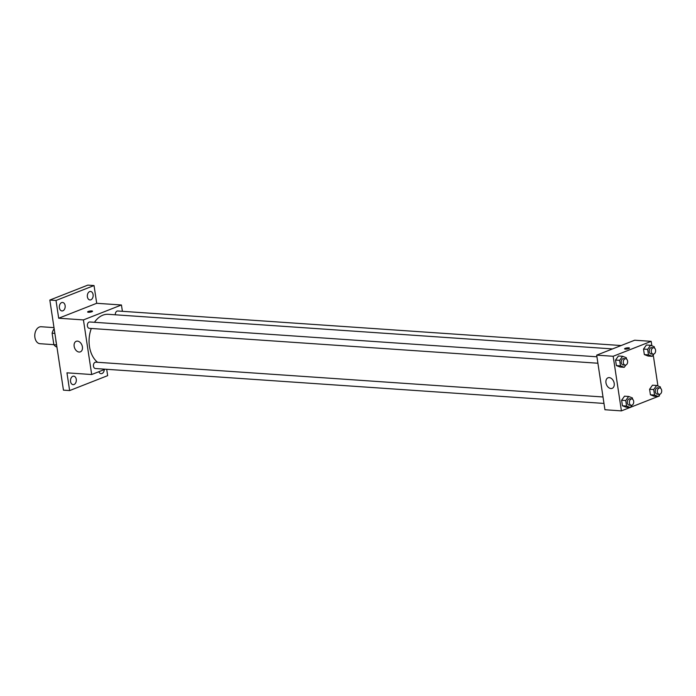 <?xml version="1.0" encoding="UTF-8"?>
<svg xmlns="http://www.w3.org/2000/svg" width="696" height="696" viewBox="0 0 696 696"><rect width="100%" height="100%" fill="white"/><g stroke="black" fill="none" stroke-linecap="round" stroke-linejoin="round"><path stroke-width="1.04" d="M54.001 327.625L41.186 326.746A8.5 5.82 93.9 0 0 34.8 334.837A8.5 5.82 93.9 0 0 40.02 343.711L53.844 344.659M56.602 344.868L53.853 344.677L52.113 333.184A10.971 7.508 93.9 0 1 53.818 329.199L54.21 329.043M53.853 344.677A10.971 7.508 93.9 0 0 56.498 346.947L56.924 346.982M54.862 333.375L52.113 333.184M55.767 339.361A17.009 11.641 93.9 0 0 56.419 343.667M106.697 369.298L107.654 375.649L69.635 390.578L63.449 390.151L49.825 300.054L87.844 285.116L94.03 285.543L96.709 303.291L121.443 304.987L122.4 311.312M104.304 369.576A4.254 2.906 -86.1 0 1 101.103 373.665A4.254 2.906 -86.1 0 1 98.858 371.707M76.264 379.294A4.254 2.906 -86.1 0 1 73.123 384.653A4.254 2.906 -86.1 0 1 70.566 381.538A4.254 2.906 -86.1 0 1 73.706 376.171A4.254 2.906 -86.1 0 1 76.264 379.294M69.635 390.578L66.955 372.83L91.689 374.526L83.433 319.916L58.69 318.22L56.011 300.472L49.825 300.054M79.109 352.046A5.672 3.932 68.6 0 1 74.341 347.173A5.672 3.932 68.6 0 1 76.212 341.31A5.672 3.932 68.6 0 1 81.945 345.146A5.672 3.932 68.6 0 1 80.353 351.863A5.672 3.932 68.6 0 1 79.109 352.046M56.011 300.472L94.03 285.543M65.119 305.579A4.254 2.906 -86.1 0 1 61.979 310.938A4.254 2.906 -86.1 0 1 59.412 307.815A4.254 2.906 -86.1 0 1 62.562 302.455A4.254 2.906 -86.1 0 1 65.119 305.579M93.099 294.591A4.254 2.906 -86.1 0 1 89.958 299.95A4.254 2.906 -86.1 0 1 87.392 296.827A4.254 2.906 -86.1 0 1 90.541 291.467A4.254 2.906 -86.1 0 1 93.099 294.591M58.69 318.22L96.709 303.291M612.532 348.913L108.315 314.314A25.508 17.461 93.9 0 0 94.465 322.3M91.306 328.469A25.508 17.461 93.9 0 0 97.588 362.294M83.433 319.916L121.443 304.987M105.244 369.202L91.689 374.526M596.924 356.787L89.758 321.978A3.184 2.184 93.9 0 0 87.365 325.006A3.184 2.184 93.9 0 0 89.323 328.338L597.899 363.234M621.137 345.538L117.737 310.99A3.184 2.184 93.9 0 0 115.353 314.792M603.98 403.428L95.395 368.523A3.184 2.184 -86.1 0 1 93.429 365.696A3.184 2.184 -86.1 0 1 95.152 362.277A3.184 2.184 -86.1 0 1 95.831 362.172L603.006 396.972M87.618 311.982A2.48 0.557 171.4 0 1 88.27 311.486A2.48 0.557 171.4 0 1 90.924 310.955A2.48 0.557 171.4 0 1 92.524 311.234A2.48 0.557 171.4 0 1 90.149 312.156A2.48 0.557 171.4 0 1 87.618 311.973A2.48 0.557 171.4 0 1 88.261 311.486A2.48 0.557 171.4 0 1 90.924 310.955A2.48 0.557 171.4 0 1 92.524 311.234M630.071 407.482L621.424 410.884L604.937 409.744L596.681 355.143L634.691 340.214L651.186 341.345L651.856 345.799M653.231 354.899L657.938 385.984M659.312 395.084L659.443 395.946L658.399 396.355M625.869 365.026L624.234 367.314L620.11 367.027L616.369 365.574L615.534 360.058L618.44 355.995L622.563 356.274L626.304 357.727L626.513 359.066M659.93 394.223L658.294 396.511L654.17 396.233L650.421 394.78L649.594 389.255L652.5 385.192L656.624 385.48L660.365 386.933L660.565 388.272M621.424 410.884L613.167 356.274L651.186 341.345M658.051 396.494L630.419 407.343M653.848 354.038L652.213 356.317L648.089 356.039L644.348 354.586L643.513 349.07L646.419 345.007L650.543 345.286L654.284 346.738L654.492 348.078M631.951 405.211L630.315 407.499L626.191 407.221L622.442 405.768L621.615 400.252L624.521 396.181L628.645 396.468L632.386 397.921L632.586 399.26M613.167 356.274L596.681 355.143M610.905 388.542A5.672 3.932 68.6 0 1 606.146 383.661A5.672 3.932 68.6 0 1 608.008 377.806A5.672 3.932 68.6 0 1 613.742 381.643A5.672 3.932 68.6 0 1 612.158 388.359A5.672 3.932 68.6 0 1 610.905 388.542M625.217 348.331A2.48 0.557 171.4 0 1 627.879 347.8A2.48 0.557 171.4 0 1 629.471 348.087A2.48 0.557 171.4 0 1 627.105 349.009A2.48 0.557 171.4 0 1 624.573 348.827A2.48 0.557 171.4 0 1 625.217 348.331M630.315 407.499L626.565 406.046L625.73 400.531L628.645 396.468M631.759 398.947L629.697 398.808A3.184 2.184 93.9 0 0 627.305 401.836A3.184 2.184 93.9 0 0 629.262 405.159L631.324 405.307A3.184 2.184 93.9 0 0 632.003 405.194A3.184 2.184 93.9 0 0 633.725 401.775A3.184 2.184 93.9 0 0 631.759 398.947A3.184 2.184 93.9 0 0 629.367 401.975A3.184 2.184 93.9 0 0 631.324 405.307M626.191 407.221L622.442 405.768L621.615 400.252L624.521 396.181M626.565 406.046L622.442 405.768M625.73 400.531L621.615 400.252M624.234 367.314L620.493 365.861L619.658 360.337L622.563 356.274M625.678 358.753L623.616 358.614A3.184 2.184 93.9 0 0 621.223 361.642A3.184 2.184 93.9 0 0 623.181 364.974L625.243 365.113A3.184 2.184 93.9 0 0 625.922 365A3.184 2.184 93.9 0 0 627.644 361.589A3.184 2.184 93.9 0 0 625.678 358.753A3.184 2.184 93.9 0 0 623.285 361.781A3.184 2.184 93.9 0 0 625.243 365.113M620.11 367.027L616.369 365.574L615.534 360.058L618.44 355.995M620.493 365.861L616.369 365.574M619.658 360.337L615.534 360.058M658.294 396.511L654.544 395.058L653.709 389.543L656.624 385.48M659.738 387.959L657.677 387.82A3.184 2.184 93.9 0 0 655.284 390.848A3.184 2.184 93.9 0 0 657.242 394.171L659.303 394.31A3.184 2.184 93.9 0 0 659.982 394.206A3.184 2.184 93.9 0 0 661.705 390.787A3.184 2.184 93.9 0 0 659.738 387.959A3.184 2.184 93.9 0 0 657.346 390.987A3.184 2.184 93.9 0 0 659.303 394.31M654.17 396.233L650.421 394.78L649.594 389.255L652.5 385.192M654.544 395.058L650.421 394.78M653.709 389.543L649.594 389.255M652.213 356.317L648.472 354.873L647.637 349.349L650.543 345.286M653.657 347.765L651.595 347.626A3.184 2.184 93.9 0 0 649.203 350.654A3.184 2.184 93.9 0 0 651.16 353.986L653.222 354.125A3.184 2.184 93.9 0 0 653.901 354.012A3.184 2.184 93.9 0 0 655.623 350.593A3.184 2.184 93.9 0 0 653.657 347.765A3.184 2.184 93.9 0 0 651.265 350.793A3.184 2.184 93.9 0 0 653.222 354.125M648.089 356.039L644.348 354.586L643.513 349.07L646.419 345.007M648.472 354.873L644.348 354.586M647.637 349.349L643.513 349.07"/></g></svg>
